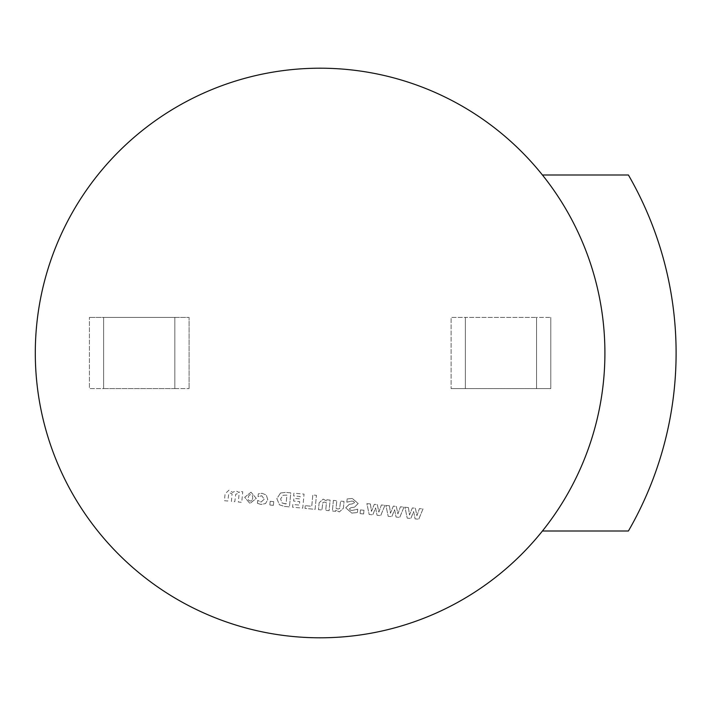 <?xml version="1.0" encoding="UTF-8"?>
<svg xmlns="http://www.w3.org/2000/svg" width="706" height="706" viewBox="0 0 706 706"><rect width="100%" height="100%" fill="white"/><g stroke="black" fill="none" stroke-linecap="round" stroke-linejoin="round"><path stroke-width="0.53" stroke-dasharray="3.53 2.65" d="M320.1 637.8A284.8 284.8 0 0 0 542.429 175A284.8 284.8 0 0 0 35.3 353A284.8 284.8 0 0 0 320.1 637.8M251.009 492.223L244.691 497.306L249.95 503.466L256.269 498.392L251.009 492.223L244.691 497.306L249.95 503.466L256.269 498.392L251.009 492.223M270.186 501.322L269.842 505.019L273.363 505.355L273.707 501.657L270.186 501.322L269.842 505.019L273.363 505.355L273.707 501.657L270.186 501.322M292.831 504.49L292.575 507.199L302.724 508.152L304.048 494.129L293.899 493.176L293.643 495.886L300.191 496.503L299.962 498.921L293.89 498.348L293.634 501.066L299.706 501.639L299.379 505.099L292.831 504.49L292.575 507.199L302.724 508.152L304.048 494.129L293.899 493.176L293.643 495.886L300.191 496.503L299.962 498.921L293.89 498.348L293.634 501.066L299.706 501.639L299.379 505.099L292.831 504.49M319.138 502.787L318.485 509.67L321.892 509.988L322.889 502.557L324.522 502.037L326.428 502.857L325.722 510.35L329.111 510.667L330.108 500.095L326.719 499.777L326.613 500.942L323.163 499.142L319.138 502.787L318.485 509.67L321.892 509.988L322.889 502.557L324.522 502.037L326.428 502.857L325.722 510.35L329.111 510.667L330.108 500.095L326.719 499.777L326.613 500.942L323.163 499.142L319.138 502.787M349.249 504.322L345.746 507.817L351.826 513.094L357.395 512.53L357.721 509.167L351.959 510.5L350.247 510.085L349.408 508.823L351.067 507.658L354.465 507.199L358.163 503.51L352.312 498.48L347.14 498.939L346.84 502.169L351.959 501.048L353.697 501.507L354.491 502.681L352.329 503.881L349.249 504.322L345.746 507.817L351.826 513.094L357.395 512.53L357.721 509.167L351.959 510.5L350.247 510.085L349.408 508.823L351.067 507.658L354.465 507.199L358.163 503.51L352.312 498.48L347.14 498.939L346.84 502.169L351.959 501.048L353.697 501.507L354.491 502.681L352.329 503.881L349.249 504.322M370.376 503.943L366.899 503.616L369.176 514.506L372.768 514.842L375.601 507.914L377.048 515.248L380.693 515.592L384.938 505.32L381.381 504.984L378.884 512.106L377.313 504.596L374.304 504.313L371.471 511.4L370.376 503.943L366.899 503.616L369.176 514.506L372.768 514.842L375.601 507.914L377.048 515.248L380.693 515.592L384.938 505.32L381.381 504.984L378.884 512.106L377.313 504.596L374.304 504.313L371.471 511.4L370.376 503.943M408.421 507.57L404.935 507.243L407.221 518.125L410.813 518.469L413.645 511.541L415.093 518.875L418.737 519.219L422.982 508.947L419.426 508.611L416.928 515.733L415.357 508.223L412.348 507.941L409.515 515.027L408.421 507.57L404.935 507.243L407.221 518.125L410.813 518.469L413.645 511.541L415.093 518.875L418.737 519.219L422.982 508.947L419.426 508.611L416.928 515.733L415.357 508.223L412.348 507.941L409.515 515.027L408.421 507.57M465.351 388.6L465.351 317.4L451.116 317.4L451.116 388.6L451.116 317.4L536.551 317.4L465.351 317.4L465.351 388.6L451.116 388.6L465.351 388.6L465.351 317.4L465.351 388.6L536.551 388.6L536.551 317.4L536.551 388.6L465.351 388.6M103.65 388.6L103.65 317.4L174.85 317.4L103.65 317.4L103.65 388.6L103.65 317.4L89.415 317.4L103.65 317.4L103.65 388.6L174.85 388.6L174.85 317.4L189.093 317.4L189.093 388.6L189.093 317.4L174.85 317.4L174.85 388.6L89.415 388.6L89.415 317.4L89.415 388.6L103.65 388.6M542.429 175L628.411 175A356 356 0 0 1 628.411 531L542.429 531M389.403 505.752L385.917 505.425L388.194 516.315L391.795 516.651L394.619 509.732L396.066 517.057L399.711 517.401L403.964 507.137L400.399 506.793L397.902 513.915L396.331 506.414L393.33 506.131L390.489 513.218L389.403 505.752L385.917 505.425L388.194 516.315L391.795 516.651L394.619 509.732L396.066 517.057L399.711 517.401L403.964 507.137L400.399 506.793L397.902 513.915L396.331 506.414L393.33 506.131L390.489 513.218L389.403 505.752M360.448 509.926L360.095 513.624L363.616 513.959L363.969 510.262L360.448 509.926L360.095 513.624L363.616 513.959L363.969 510.262L360.448 509.926M333.391 500.413L332.385 510.994L335.782 511.312L335.888 510.147L339.339 511.947L343.363 508.302L344.016 501.419L340.601 501.101L339.604 508.532L337.989 509.052L336.074 508.232L336.78 500.739L333.391 500.413L332.385 510.994L335.782 511.312L335.888 510.147L339.339 511.947L343.363 508.302L344.016 501.419L340.601 501.101L339.604 508.532L337.989 509.052L336.074 508.232L336.78 500.739L333.391 500.413M305.248 505.672L304.992 508.382L315.105 509.335L316.429 495.312L312.811 494.968L311.743 506.281L305.248 505.672L304.992 508.382L315.105 509.335L316.429 495.312L312.811 494.968L311.743 506.281L305.248 505.672M280.529 493.009L276.858 498.639L279.452 504.825L284.5 506.423L289.442 506.89L290.766 492.867L285.683 492.382L280.529 493.009L276.858 498.639L279.452 504.825L284.5 506.423L289.442 506.89L290.766 492.867L285.683 492.382L280.529 493.009M257.425 503.307L260.946 504.463L265.597 503.546L267.75 499.53L266.286 495.021L262.102 493.317L258.325 493.821L258.052 496.715L261.732 495.727L264.247 499.204L261.088 502.037L257.699 500.413L257.425 503.307L260.946 504.463L265.597 503.546L267.75 499.53L266.286 495.021L262.102 493.317L258.325 493.821L258.052 496.715L261.732 495.727L264.247 499.204L261.088 502.037L257.699 500.413L257.425 503.307M230.332 493.062L232.089 493.865L231.383 501.366L234.789 501.684L235.742 494.235L237.278 493.723L239.043 494.527L238.328 502.019L241.726 502.337L242.723 491.764L239.334 491.447L239.219 492.612L235.91 490.829L232.636 492.373L228.956 490.167L225.082 493.821L224.429 500.704L227.844 501.031L228.779 493.573L230.332 493.062L232.089 493.865L231.383 501.366L234.789 501.684L235.742 494.235L237.278 493.723L239.043 494.527L238.328 502.019L241.726 502.337L242.723 491.764L239.334 491.447L239.219 492.612L235.91 490.829L232.636 492.373L228.956 490.167L225.082 493.821L224.429 500.704L227.844 501.031L228.779 493.573L230.332 493.062M174.85 388.6L174.85 317.4L174.85 388.6L189.093 388.6L174.85 388.6M536.551 388.6L536.551 317.4L550.795 317.4L536.551 317.4L536.551 388.6L550.795 388.6L550.795 317.4L550.795 388.6L536.551 388.6M285.162 503.837L282.144 502.999L280.6 498.965L283.062 495.259L286.901 495.144L286.08 503.925L282.144 502.999L280.6 498.965L283.062 495.259L286.901 495.144L286.08 503.925L285.162 503.837M251.883 500.545L250.145 501.092L248.618 500.272L248.203 497.651L249.086 495.144L250.789 494.588L252.324 495.4L252.757 498.083L251.883 500.545L250.145 501.092L248.618 500.272L248.203 497.651L249.086 495.144L250.789 494.588L252.324 495.4L252.757 498.083L251.883 500.545"/><path stroke-width="1.06" d="M320.1 637.8A284.8 284.8 0 0 0 604.91 353A284.8 284.8 0 0 0 320.1 68.2A284.8 284.8 0 0 0 35.3 353A284.8 284.8 0 0 0 320.1 637.8M542.429 531L628.411 531A356 356 0 0 0 628.411 175L542.429 175"/></g></svg>
